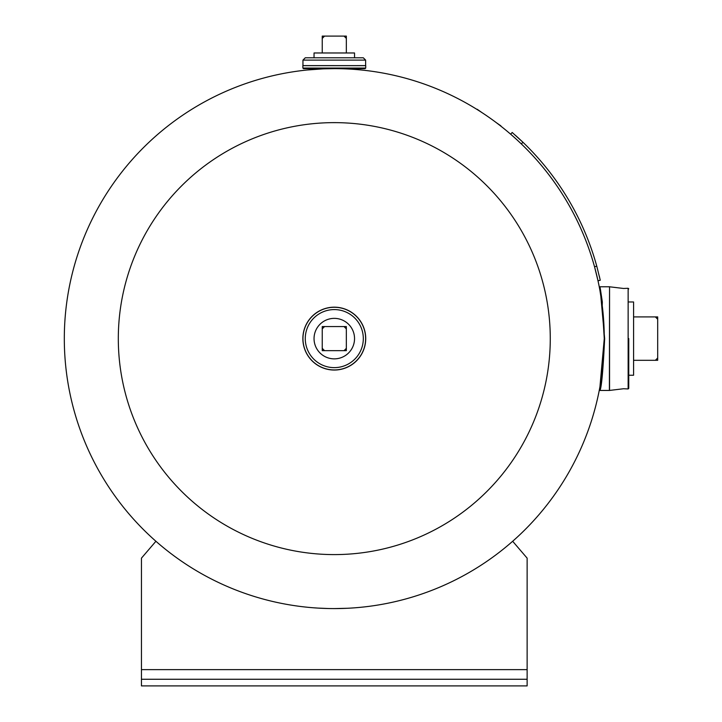 <?xml version="1.0" encoding="UTF-8"?>
<svg xmlns="http://www.w3.org/2000/svg" width="722" height="722" viewBox="0 0 722 722"><rect width="100%" height="100%" fill="white"/><g stroke="black" fill="none" stroke-linecap="round" stroke-linejoin="round"><path stroke-width="1.08" d="M604.657 338.609C603.105 370.106 601.543 387.38 599.973 390.449C601.543 387.389 603.105 370.106 604.657 338.609L599.973 286.778L602.328 301.967L600.325 288.755L602.328 301.967L602.247 305.605L599.955 290.542L602.247 305.605L599.955 290.542L602.139 304.756L604.269 338.591L599.955 386.676L602.247 371.613L599.955 386.676L602.247 371.613L602.328 375.25L599.973 390.449L601.047 384.167M314.043 68.635L314.043 69.393L307.274 69.989L322.644 68.888M354.538 69.393L354.538 68.635M324.214 68.825L334.286 68.635C369.086 70.097 369.086 70.097 334.304 68.635A269.983 269.983 0 0 1 604.269 338.609A269.983 269.983 0 0 1 334.295 608.592L329.873 608.556M328.42 608.529L317.842 608.086M314.927 607.897L313.727 607.807M312.725 607.725L318.095 608.104M350.721 608.086L353.654 607.897M355.829 607.725L356.623 607.662M352.526 607.969L350.766 608.086M347.237 608.276L334.304 608.592A269.983 269.983 0 0 0 604.269 338.609A269.983 269.983 0 0 0 334.295 68.635A269.983 269.983 0 0 0 64.312 338.609A269.983 269.983 0 0 0 334.295 608.592A269.983 269.983 0 0 1 64.312 338.609A269.983 269.983 0 0 1 334.295 68.635L303.439 68.635L302.861 68.058L365.729 68.058L365.142 68.635L334.295 68.635A269.983 269.983 0 0 1 604.269 338.609A269.983 269.983 0 0 1 334.295 608.592L334.295 608.592A269.983 269.983 0 0 1 64.312 338.609A269.983 269.983 0 0 1 334.295 68.635M334.295 554.595A215.986 215.986 0 0 1 118.309 338.609A215.986 215.986 0 0 1 334.295 122.632A215.986 215.986 0 0 1 550.272 338.609A215.986 215.986 0 0 1 334.295 554.595M628.763 338.609L628.763 388.364L628.763 375.25L628.763 388.364L628.14 388.941L628.14 288.286L623.501 288.466L609.548 286.787L609.548 390.431L623.501 388.752L628.14 388.941L628.763 388.364M334.295 307.175A31.434 31.434 0 0 1 365.729 338.609A31.434 31.434 0 0 1 334.295 370.043A31.434 31.434 0 0 1 302.861 338.609A31.434 31.434 0 0 1 334.295 307.175A31.434 31.434 0 0 1 365.729 338.609A31.434 31.434 0 0 1 334.295 370.043A31.398 31.398 0 0 1 302.897 338.609A31.398 31.398 0 0 1 334.295 307.22A31.398 31.398 0 0 1 365.684 338.609A31.398 31.398 0 0 1 334.295 370.007M334.295 307.274A31.344 31.344 0 0 1 365.63 338.609A31.344 31.344 0 0 1 334.295 369.953A31.344 31.344 0 0 1 302.951 338.609A31.344 31.344 0 0 1 334.295 307.274A31.335 31.335 0 0 1 365.63 338.609A31.335 31.335 0 0 1 334.295 369.944A31.335 31.335 0 0 1 302.951 338.609A31.335 31.335 0 0 1 334.295 307.274A31.335 31.335 0 0 1 365.63 338.609A31.335 31.335 0 0 1 334.295 369.944A31.335 31.335 0 0 0 365.63 338.609A31.335 31.335 0 0 0 334.295 307.274M365.729 68.058L365.729 65.666L302.861 65.666L302.861 68.058M365.63 60.106L363.31 57.796L305.271 57.796L302.951 60.106L365.63 60.106L365.63 65.621L306.327 65.666M302.951 60.106L302.951 65.621L334.295 65.621L314.043 65.666M334.295 57.796C308.285 57.796 308.285 57.796 334.295 57.796M155.916 541.265L141.449 558.142L141.449 679.267L527.132 679.267L527.132 558.142L512.665 541.265M527.132 679.267L527.132 685.9L141.449 685.9L141.449 679.267M628.763 301.967L633.582 301.967L633.582 375.25L628.763 375.25M655.377 316.913L657.688 319.232L657.688 316.913L633.582 316.913M657.688 319.232L657.688 357.995L655.377 360.305L633.582 360.305M655.377 360.305L657.688 360.305L655.377 360.305M657.688 360.305L657.688 357.995L657.688 360.305M334.295 358.861A20.252 20.252 0 0 0 354.538 338.609A20.252 20.252 0 0 0 334.295 318.366A20.252 20.252 0 0 0 314.043 338.609A20.252 20.252 0 0 0 334.295 358.861M344.033 326.561L346.343 328.871L346.343 326.561L322.238 326.561L322.238 350.666L346.343 350.666L346.343 348.347L344.033 350.666M322.238 326.561L322.238 328.871L324.557 326.561L322.238 326.561M322.238 348.347L322.238 350.666L324.557 350.666L322.238 348.347M346.343 348.347L346.343 328.871M314.043 57.796L314.043 52.977L354.538 52.977L354.538 57.796M322.238 52.977L322.238 38.41L324.557 36.1L322.238 36.1L322.238 38.41L322.238 36.1L344.033 36.1L346.343 38.41L346.343 52.977M346.343 38.41L346.343 36.1L344.033 36.1M477.215 109.284L481.736 112.451L477.215 109.284M496.384 122.704L500.906 125.872L496.384 122.704M517.412 140.23L520.589 143.209M518.252 137.857L518.983 138.525M522.187 141.53L525.751 144.996M595.506 261.734L596.832 266.382M595.785 262.7L596.968 266.869M596.182 264.062L595.695 262.366M595.993 272.284L595.163 269.071M596.48 274.207L597.067 276.652M599.314 276.12L600.262 280.262L597.996 280.759L594.54 266.77A269.983 269.983 0 0 0 521.329 143.922L516.997 139.842M600.262 280.262L596.769 266.156L594.54 266.77M596.769 266.156A272.293 272.293 0 0 0 522.936 142.252L521.329 143.922M516.293 139.202L511.564 134.987M522.936 142.252L512.187 132.469L510.68 134.22M511.582 134.996L513.838 136.99M515.382 135.267L522.313 141.656M521.076 143.678L517.367 140.185M599.973 390.449L609.404 390.449L609.548 286.787L599.973 286.778M334.295 309.585A29.024 29.024 0 0 1 363.31 338.609A29.024 29.024 0 0 1 334.295 367.633A29.024 29.024 0 0 1 305.271 338.609A29.024 29.024 0 0 1 334.295 309.585M527.132 669.628L141.449 669.628M628.14 288.286L628.763 288.863L628.14 288.286"/></g></svg>
